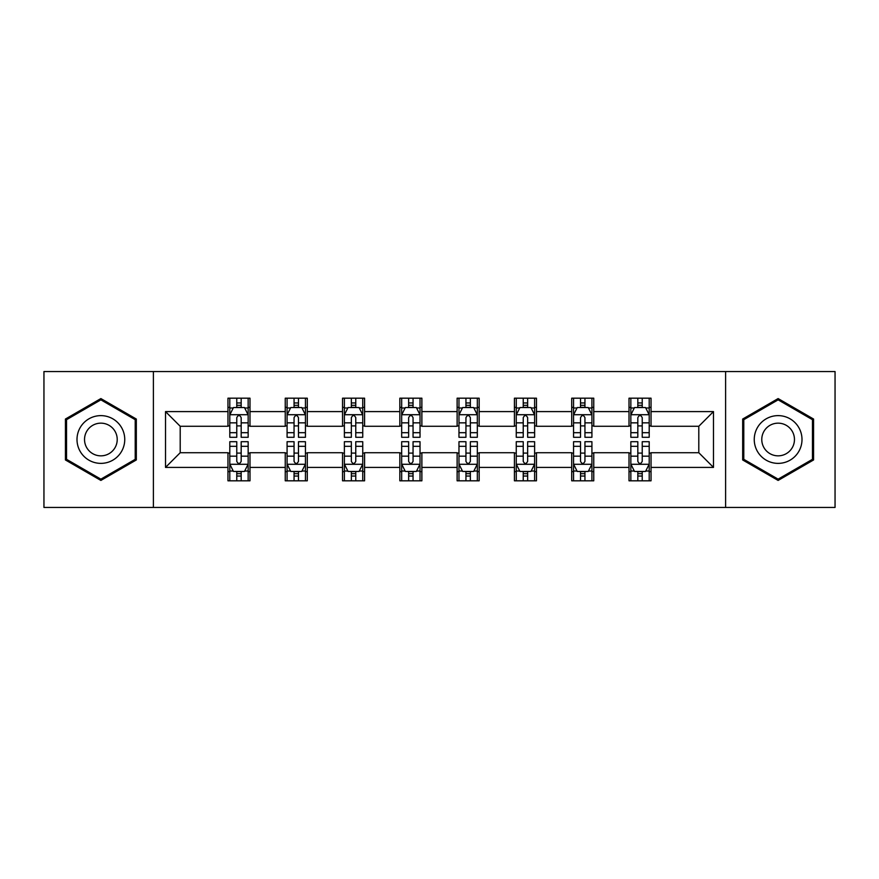 <?xml version="1.0" encoding="UTF-8"?>
<svg xmlns="http://www.w3.org/2000/svg" width="879" height="879" viewBox="0 0 879 879"><rect width="100%" height="100%" fill="white"/><g stroke="black" fill="none" stroke-linecap="round" stroke-linejoin="round"><path stroke-width="1.32" d="M725.604 507.447L835.05 507.447L835.05 371.553L725.604 371.553L725.604 507.447L153.396 507.447L153.396 371.553L43.95 371.553L43.95 507.447L153.396 507.447M725.604 371.553L153.396 371.553M651.042 411.592L651.042 398.187L629.012 398.187L629.012 411.592L593.754 411.592L593.754 398.187L571.713 398.187L571.713 411.592L536.465 411.592L536.465 398.187L514.424 398.187L514.424 411.592L479.165 411.592L479.165 398.187L457.124 398.187L457.124 411.592L421.876 411.592L421.876 398.187L399.835 398.187L399.835 411.592L364.576 411.592L364.576 398.187L342.535 398.187L342.535 411.592L307.287 411.592L307.287 398.187L285.246 398.187L285.246 411.592L249.988 411.592L249.988 398.187L227.958 398.187L227.958 411.592L165.516 411.592L165.516 467.408L180.206 452.718L227.958 452.718L227.958 480.813L249.988 480.813L249.988 452.718L285.246 452.718L285.246 480.813L307.287 480.813L307.287 452.718L342.535 452.718L342.535 480.813L364.576 480.813L364.576 452.718L399.835 452.718L399.835 480.813L421.876 480.813L421.876 452.718L457.124 452.718L457.124 480.813L479.165 480.813L479.165 452.718L514.424 452.718L514.424 480.813L536.465 480.813L536.465 452.718L571.713 452.718L571.713 480.813L593.754 480.813L593.754 452.718L629.012 452.718L629.012 480.813L651.042 480.813L651.042 452.718L698.794 452.718L698.794 426.282L651.042 426.282L651.042 411.592L713.484 411.592L713.484 467.408L651.042 467.408M629.012 467.408L593.754 467.408M571.713 467.408L536.465 467.408M514.424 467.408L479.165 467.408M457.124 467.408L421.876 467.408M399.835 467.408L364.576 467.408M342.535 467.408L307.287 467.408M285.246 467.408L249.988 467.408M227.958 467.408L165.516 467.408M629.012 411.592L629.012 426.282L593.754 426.282L593.754 411.592M571.713 411.592L571.713 426.282L536.465 426.282L536.465 411.592M514.424 411.592L514.424 426.282L479.165 426.282L479.165 411.592M457.124 411.592L457.124 426.282L421.876 426.282L421.876 411.592M399.835 411.592L399.835 426.282L364.576 426.282L364.576 411.592M342.535 411.592L342.535 426.282L307.287 426.282L307.287 411.592M285.246 411.592L285.246 426.282L249.988 426.282L249.988 411.592M227.958 411.592L227.958 426.282L180.206 426.282L165.516 411.592M180.206 426.282L180.206 452.718M713.484 467.408L698.794 452.718M698.794 426.282L713.484 411.592M227.958 407.362L229.793 407.362M236.77 407.362L241.176 407.362M248.153 407.362L249.988 407.362M227.958 425.908L229.793 425.908M236.77 425.908L241.176 425.908M248.153 425.908L249.988 425.908M227.958 453.092L229.793 453.092M236.77 453.092L241.176 453.092M248.153 453.092L249.988 453.092M227.958 471.638L229.793 471.638M236.77 471.638L241.176 471.638M248.153 471.638L249.988 471.638M285.246 453.092L287.081 453.092M294.058 453.092L298.464 453.092M305.442 453.092L307.287 453.092M285.246 471.638L287.081 471.638M294.058 471.638L298.464 471.638M305.442 471.638L307.287 471.638M285.246 407.362L287.081 407.362M294.058 407.362L298.464 407.362M305.442 407.362L307.287 407.362M285.246 425.908L287.081 425.908M294.058 425.908L298.464 425.908M305.442 425.908L307.287 425.908M342.535 453.092L344.381 453.092M351.358 453.092L355.764 453.092M362.741 453.092L364.576 453.092M342.535 471.638L344.381 471.638M351.358 471.638L355.764 471.638M362.741 471.638L364.576 471.638M342.535 407.362L344.381 407.362M351.358 407.362L355.764 407.362M362.741 407.362L364.576 407.362M342.535 425.908L344.381 425.908M351.358 425.908L355.764 425.908M362.741 425.908L364.576 425.908M399.835 453.092L401.67 453.092M408.647 453.092L413.053 453.092M420.03 453.092L421.876 453.092M399.835 471.638L401.67 471.638M408.647 471.638L413.053 471.638M420.03 471.638L421.876 471.638M399.835 407.362L401.67 407.362M408.647 407.362L413.053 407.362M420.03 407.362L421.876 407.362M399.835 425.908L401.67 425.908M408.647 425.908L413.053 425.908M420.03 425.908L421.876 425.908M457.124 453.092L458.97 453.092M465.947 453.092L470.353 453.092M477.33 453.092L479.165 453.092M457.124 471.638L458.97 471.638M465.947 471.638L470.353 471.638M477.33 471.638L479.165 471.638M457.124 407.362L458.97 407.362M465.947 407.362L470.353 407.362M477.33 407.362L479.165 407.362M457.124 425.908L458.97 425.908M465.947 425.908L470.353 425.908M477.33 425.908L479.165 425.908M514.424 453.092L516.259 453.092M523.236 453.092L527.642 453.092M534.619 453.092L536.465 453.092M514.424 471.638L516.259 471.638M523.236 471.638L527.642 471.638M534.619 471.638L536.465 471.638M514.424 407.362L516.259 407.362M523.236 407.362L527.642 407.362M534.619 407.362L536.465 407.362M514.424 425.908L516.259 425.908M523.236 425.908L527.642 425.908M534.619 425.908L536.465 425.908M571.713 453.092L573.558 453.092M580.536 453.092L584.942 453.092M591.919 453.092L593.754 453.092M571.713 471.638L573.558 471.638M580.536 471.638L584.942 471.638M591.919 471.638L593.754 471.638M571.713 407.362L573.558 407.362M580.536 407.362L584.942 407.362M591.919 407.362L593.754 407.362M571.713 425.908L573.558 425.908M580.536 425.908L584.942 425.908M591.919 425.908L593.754 425.908M629.012 453.092L630.847 453.092M637.824 453.092L642.23 453.092M649.207 453.092L651.042 453.092M629.012 471.638L630.847 471.638M637.824 471.638L642.23 471.638M649.207 471.638L651.042 471.638M629.012 407.362L630.847 407.362M637.824 407.362L642.23 407.362M649.207 407.362L651.042 407.362M629.012 425.908L630.847 425.908M637.824 425.908L642.23 425.908M649.207 425.908L651.042 425.908M100.876 480.428L136.322 459.959L136.322 419.041L100.876 398.572L65.431 419.041L65.431 459.959L100.876 480.428M813.569 419.041L778.124 398.572L742.678 419.041L742.678 459.959L778.124 480.428L813.569 459.959L813.569 419.041M241.176 402.956L236.77 402.956M248.153 432.688L241.176 432.688L241.176 437.292L248.153 437.292L248.153 414.888L244.483 407.548L233.462 407.548L229.793 414.888L229.793 437.292L236.77 437.292L236.77 432.688L229.793 432.688M229.793 414.888L229.793 398.187M248.153 414.888L248.153 398.187M236.77 407.548L236.77 398.187M241.176 398.187L241.176 407.548M241.176 432.688L241.176 417.646C239.703 414.822 238.242 414.822 236.77 417.646L236.77 432.688M236.77 476.044L241.176 476.044M229.793 446.312L236.77 446.312L236.77 441.708L229.793 441.708L229.793 464.112L233.462 471.452L244.483 471.452L248.153 464.112L248.153 441.708L241.176 441.708L241.176 446.312L248.153 446.312M248.153 464.112L248.153 480.813M229.793 464.112L229.793 480.813M241.176 471.452L241.176 480.813M236.77 480.813L236.77 471.452M236.77 446.312L236.77 461.354C238.231 464.178 239.703 464.178 241.176 461.354L241.176 446.312M121.555 451.432A23.876 23.876 0 0 0 112.809 418.822A23.876 23.876 0 0 0 80.198 427.568A23.876 23.876 0 0 0 88.944 460.178A23.876 23.876 0 0 0 121.555 451.432M115.028 447.675A16.338 16.338 0 0 0 109.051 425.348A16.338 16.338 0 0 0 86.724 431.325A16.338 16.338 0 0 0 92.702 453.652A16.338 16.338 0 0 0 115.028 447.675M66.54 459.321L66.54 419.679L100.876 399.846L135.212 419.679L135.212 459.321L100.876 479.154L66.54 459.321M778.124 415.624A23.876 23.876 0 0 0 754.248 439.5A23.876 23.876 0 0 0 778.124 463.376A23.876 23.876 0 0 0 802 439.5A23.876 23.876 0 0 0 778.124 415.624M778.124 423.162A16.338 16.338 0 0 0 761.774 439.5A16.338 16.338 0 0 0 778.124 455.838A16.338 16.338 0 0 0 794.462 439.5A16.338 16.338 0 0 0 778.124 423.162M812.46 459.321L778.124 479.154L743.788 459.321L743.788 419.679L778.124 399.846L812.46 419.679L812.46 459.321M298.464 402.956L294.058 402.956M305.442 432.688L298.464 432.688L298.464 437.292L305.442 437.292L305.442 414.888L301.772 407.548L290.751 407.548L287.081 414.888L287.081 437.292L294.058 437.292L294.058 432.688L287.081 432.688M287.081 414.888L287.081 398.187M305.442 414.888L305.442 398.187M294.058 407.548L294.058 398.187M298.464 398.187L298.464 407.548M298.464 432.688L298.464 417.646C297.003 414.822 295.531 414.822 294.058 417.646L294.058 432.688M355.764 402.956L351.358 402.956M362.741 432.688L355.764 432.688L355.764 437.292L362.741 437.292L362.741 414.888L359.071 407.548L348.051 407.548L344.381 414.888L344.381 437.292L351.358 437.292L351.358 432.688L344.381 432.688M344.381 414.888L344.381 398.187M362.741 414.888L362.741 398.187M351.358 407.548L351.358 398.187M355.764 398.187L355.764 407.548M355.764 432.688L355.764 417.646C354.292 414.822 352.831 414.822 351.358 417.646L351.358 432.688M294.058 476.044L298.464 476.044M287.081 446.312L294.058 446.312L294.058 441.708L287.081 441.708L287.081 464.112L290.751 471.452L301.772 471.452L305.442 464.112L305.442 441.708L298.464 441.708L298.464 446.312L305.442 446.312M305.442 464.112L305.442 480.813M287.081 464.112L287.081 480.813M298.464 471.452L298.464 480.813M294.058 480.813L294.058 471.452M294.058 446.312L294.058 461.354C295.531 464.178 296.992 464.178 298.464 461.354L298.464 446.312M351.358 476.044L355.764 476.044M344.381 446.312L351.358 446.312L351.358 441.708L344.381 441.708L344.381 464.112L348.051 471.452L359.071 471.452L362.741 464.112L362.741 441.708L355.764 441.708L355.764 446.312L362.741 446.312M362.741 464.112L362.741 480.813M344.381 464.112L344.381 480.813M355.764 471.452L355.764 480.813M351.358 480.813L351.358 471.452M351.358 446.312L351.358 461.354C352.82 464.178 354.292 464.178 355.764 461.354L355.764 446.312M413.053 402.956L408.647 402.956M420.03 432.688L413.053 432.688L413.053 437.292L420.03 437.292L420.03 414.888L416.36 407.548L405.34 407.548L401.67 414.888L401.67 437.292L408.647 437.292L408.647 432.688L401.67 432.688M401.67 414.888L401.67 398.187M420.03 414.888L420.03 398.187M408.647 407.548L408.647 398.187M413.053 398.187L413.053 407.548M413.053 432.688L413.053 417.646C411.592 414.822 410.119 414.822 408.647 417.646L408.647 432.688M470.353 402.956L465.947 402.956M477.33 432.688L470.353 432.688L470.353 437.292L477.33 437.292L477.33 414.888L473.66 407.548L462.64 407.548L458.97 414.888L458.97 437.292L465.947 437.292L465.947 432.688L458.97 432.688M458.97 414.888L458.97 398.187M477.33 414.888L477.33 398.187M465.947 407.548L465.947 398.187M470.353 398.187L470.353 407.548M470.353 432.688L470.353 417.646C468.881 414.822 467.419 414.822 465.947 417.646L465.947 432.688M527.642 402.956L523.236 402.956M534.619 432.688L527.642 432.688L527.642 437.292L534.619 437.292L534.619 414.888L530.949 407.548L519.928 407.548L516.259 414.888L516.259 437.292L523.236 437.292L523.236 432.688L516.259 432.688M516.259 414.888L516.259 398.187M534.619 414.888L534.619 398.187M523.236 407.548L523.236 398.187M527.642 398.187L527.642 407.548M527.642 432.688L527.642 417.646C526.18 414.822 524.708 414.822 523.236 417.646L523.236 432.688M408.647 476.044L413.053 476.044M401.67 446.312L408.647 446.312L408.647 441.708L401.67 441.708L401.67 464.112L405.34 471.452L416.36 471.452L420.03 464.112L420.03 441.708L413.053 441.708L413.053 446.312L420.03 446.312M420.03 464.112L420.03 480.813M401.67 464.112L401.67 480.813M413.053 471.452L413.053 480.813M408.647 480.813L408.647 471.452M408.647 446.312L408.647 461.354C410.119 464.178 411.581 464.178 413.053 461.354L413.053 446.312M465.947 476.044L470.353 476.044M458.97 446.312L465.947 446.312L465.947 441.708L458.97 441.708L458.97 464.112L462.64 471.452L473.66 471.452L477.33 464.112L477.33 441.708L470.353 441.708L470.353 446.312L477.33 446.312M477.33 464.112L477.33 480.813M458.97 464.112L458.97 480.813M470.353 471.452L470.353 480.813M465.947 480.813L465.947 471.452M465.947 446.312L465.947 461.354C467.408 464.178 468.881 464.178 470.353 461.354L470.353 446.312M523.236 476.044L527.642 476.044M516.259 446.312L523.236 446.312L523.236 441.708L516.259 441.708L516.259 464.112L519.928 471.452L530.949 471.452L534.619 464.112L534.619 441.708L527.642 441.708L527.642 446.312L534.619 446.312M534.619 464.112L534.619 480.813M516.259 464.112L516.259 480.813M527.642 471.452L527.642 480.813M523.236 480.813L523.236 471.452M523.236 446.312L523.236 461.354C524.708 464.178 526.169 464.178 527.642 461.354L527.642 446.312M584.942 402.956L580.536 402.956M591.919 432.688L584.942 432.688L584.942 437.292L591.919 437.292L591.919 414.888L588.249 407.548L577.228 407.548L573.558 414.888L573.558 437.292L580.536 437.292L580.536 432.688L573.558 432.688M573.558 414.888L573.558 398.187M591.919 414.888L591.919 398.187M580.536 407.548L580.536 398.187M584.942 398.187L584.942 407.548M584.942 432.688L584.942 417.646C583.469 414.822 582.008 414.822 580.536 417.646L580.536 432.688M580.536 476.044L584.942 476.044M573.558 446.312L580.536 446.312L580.536 441.708L573.558 441.708L573.558 464.112L577.228 471.452L588.249 471.452L591.919 464.112L591.919 441.708L584.942 441.708L584.942 446.312L591.919 446.312M591.919 464.112L591.919 480.813M573.558 464.112L573.558 480.813M584.942 471.452L584.942 480.813M580.536 480.813L580.536 471.452M580.536 446.312L580.536 461.354C581.997 464.178 583.469 464.178 584.942 461.354L584.942 446.312M642.23 402.956L637.824 402.956M649.207 432.688L642.23 432.688L642.23 437.292L649.207 437.292L649.207 414.888L645.538 407.548L634.517 407.548L630.847 414.888L630.847 437.292L637.824 437.292L637.824 432.688L630.847 432.688M630.847 414.888L630.847 398.187M649.207 414.888L649.207 398.187M637.824 407.548L637.824 398.187M642.23 398.187L642.23 407.548M642.23 432.688L642.23 417.646C640.769 414.822 639.297 414.822 637.824 417.646L637.824 432.688M637.824 476.044L642.23 476.044M630.847 446.312L637.824 446.312L637.824 441.708L630.847 441.708L630.847 464.112L634.517 471.452L645.538 471.452L649.207 464.112L649.207 441.708L642.23 441.708L642.23 446.312L649.207 446.312M649.207 464.112L649.207 480.813M630.847 464.112L630.847 480.813M642.23 471.452L642.23 480.813M637.824 480.813L637.824 471.452M637.824 446.312L637.824 461.354C639.297 464.178 640.758 464.178 642.23 461.354L642.23 446.312M248.065 414.712L229.88 414.712M229.793 407.988L233.243 407.988M244.703 407.988L248.153 407.988M236.77 422.843L229.793 422.843M248.153 422.843L241.176 422.843M241.176 405.296L236.77 405.296M229.88 464.288L248.065 464.288M248.153 471.012L244.703 471.012M233.243 471.012L229.793 471.012M241.176 456.157L248.153 456.157M229.793 456.157L236.77 456.157M236.77 473.704L241.176 473.704M305.354 414.712L287.169 414.712M287.081 407.988L290.531 407.988M301.991 407.988L305.442 407.988M294.058 422.843L287.081 422.843M305.442 422.843L298.464 422.843M298.464 405.296L294.058 405.296M362.653 414.712L344.469 414.712M344.381 407.988L347.831 407.988M359.291 407.988L362.741 407.988M351.358 422.843L344.381 422.843M362.741 422.843L355.764 422.843M355.764 405.296L351.358 405.296M287.169 464.288L305.354 464.288M305.442 471.012L301.991 471.012M290.531 471.012L287.081 471.012M298.464 456.157L305.442 456.157M287.081 456.157L294.058 456.157M294.058 473.704L298.464 473.704M344.469 464.288L362.653 464.288M362.741 471.012L359.291 471.012M347.831 471.012L344.381 471.012M355.764 456.157L362.741 456.157M344.381 456.157L351.358 456.157M351.358 473.704L355.764 473.704M419.942 414.712L401.758 414.712M401.67 407.988L405.12 407.988M416.58 407.988L420.03 407.988M408.647 422.843L401.67 422.843M420.03 422.843L413.053 422.843M413.053 405.296L408.647 405.296M477.242 414.712L459.058 414.712M458.97 407.988L462.42 407.988M473.88 407.988L477.33 407.988M465.947 422.843L458.97 422.843M477.33 422.843L470.353 422.843M470.353 405.296L465.947 405.296M534.531 414.712L516.347 414.712M516.259 407.988L519.709 407.988M531.169 407.988L534.619 407.988M523.236 422.843L516.259 422.843M534.619 422.843L527.642 422.843M527.642 405.296L523.236 405.296M401.758 464.288L419.942 464.288M420.03 471.012L416.58 471.012M405.12 471.012L401.67 471.012M413.053 456.157L420.03 456.157M401.67 456.157L408.647 456.157M408.647 473.704L413.053 473.704M459.058 464.288L477.242 464.288M477.33 471.012L473.88 471.012M462.42 471.012L458.97 471.012M470.353 456.157L477.33 456.157M458.97 456.157L465.947 456.157M465.947 473.704L470.353 473.704M516.347 464.288L534.531 464.288M534.619 471.012L531.169 471.012M519.709 471.012L516.259 471.012M527.642 456.157L534.619 456.157M516.259 456.157L523.236 456.157M523.236 473.704L527.642 473.704M591.831 414.712L573.646 414.712M573.558 407.988L577.009 407.988M588.469 407.988L591.919 407.988M580.536 422.843L573.558 422.843M591.919 422.843L584.942 422.843M584.942 405.296L580.536 405.296M573.646 464.288L591.831 464.288M591.919 471.012L588.469 471.012M577.009 471.012L573.558 471.012M584.942 456.157L591.919 456.157M573.558 456.157L580.536 456.157M580.536 473.704L584.942 473.704M649.12 414.712L630.935 414.712M630.847 407.988L634.297 407.988M645.757 407.988L649.207 407.988M637.824 422.843L630.847 422.843M649.207 422.843L642.23 422.843M642.23 405.296L637.824 405.296M630.935 464.288L649.12 464.288M649.207 471.012L645.757 471.012M634.297 471.012L630.847 471.012M642.23 456.157L649.207 456.157M630.847 456.157L637.824 456.157M637.824 473.704L642.23 473.704"/></g></svg>
